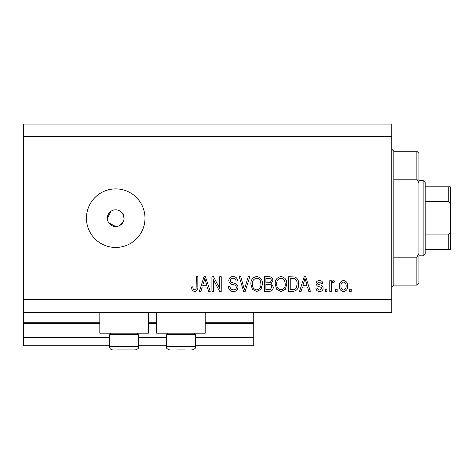 <?xml version="1.0" encoding="UTF-8"?>
<svg xmlns="http://www.w3.org/2000/svg" width="474" height="474" viewBox="0 0 474 474"><rect width="100%" height="100%" fill="white"/><g stroke="black" fill="none" stroke-linecap="round" stroke-linejoin="round"><path stroke-width="0.71" d="M23.7 136.625L391.749 136.625L391.749 124.075L23.7 124.075L23.7 345.742L109.441 345.742M138.716 345.742L166.321 345.742M195.596 345.742L253.732 345.742L253.732 337.375L195.596 337.375M23.7 337.375L109.441 337.375M138.716 337.375L166.321 337.375M205.212 323.576L253.732 323.576L253.732 337.375M253.732 323.576L253.732 322.741L205.212 322.741M23.7 322.741L99.818 322.741M148.332 322.741L156.698 322.741M253.732 312.283L253.732 322.741M148.332 312.283L148.332 333.192L99.818 333.192L99.818 312.283M156.698 312.283L156.698 333.192L205.212 333.192L205.212 312.283M108.759 222.827L115.709 226.542L117.351 226.382M115.709 209.816A8.366 8.366 0 0 0 107.349 218.182A8.366 8.366 0 0 0 115.709 226.542A8.366 8.366 0 0 0 124.075 218.182A8.366 8.366 0 0 0 115.709 209.816M111.07 211.22L107.349 218.182M115.709 188.901A29.275 29.275 0 0 0 86.434 218.182A29.275 29.275 0 0 0 115.709 247.458A29.275 29.275 0 0 0 144.991 218.182A29.275 29.275 0 0 0 115.709 188.901M123.915 219.818L124.075 218.182L122.665 213.531M23.7 312.283L391.749 312.283L391.749 136.625M213.424 279.719L213.424 291.368L211.908 291.368L211.908 276.733L213.525 276.733L219.699 288.399L219.699 276.733L221.222 276.733L221.222 291.368L219.592 291.368L213.424 279.719M237.948 287.297C237.681 290.058 236.141 291.48 233.338 291.563C230.263 291.368 228.628 289.721 228.444 286.616L229.967 286.426C230.163 288.577 231.33 289.715 233.469 289.851C235.228 289.863 236.218 289.027 236.431 287.345C235.975 285.638 234.754 284.72 232.775 284.572C230.394 284.187 229.072 282.848 228.823 280.555C229.049 277.977 230.465 276.638 233.072 276.543C235.856 276.68 237.356 278.137 237.569 280.916L236.052 281.106C235.91 279.275 234.938 278.327 233.125 278.256C231.472 278.226 230.542 279.002 230.346 280.59L230.826 282.071L235.691 283.802C237.178 284.489 237.93 285.656 237.948 287.297M249.798 276.733L245.188 291.368L243.612 291.368L239.24 276.733L240.804 276.733L244.317 289.661L248.216 276.733L249.798 276.733M256.677 291.563L252.358 289.264L250.876 284.246C250.705 279.891 252.636 277.326 256.683 276.543C260.653 277.302 262.584 279.808 262.472 284.068L260.984 289.324L256.677 291.563M281.011 291.563L276.692 289.264L275.21 284.246C275.033 279.891 276.97 277.326 281.017 276.543C284.987 277.302 286.918 279.808 286.806 284.068L285.318 289.324L281.011 291.563M302.406 287.001L301.126 291.368L299.544 291.368L304.219 276.733L305.7 276.733L310.381 291.368L308.799 291.368L307.519 287.001L302.406 287.001M351.252 289.282L351.252 291.368L349.735 291.368L349.735 289.282L351.252 289.282M23.7 299.734L391.749 299.734M347.643 285.941C347.839 289.11 346.476 290.983 343.555 291.563C340.676 290.995 339.313 289.158 339.467 286.047C339.301 282.925 340.664 281.088 343.555 280.537C346.405 281.076 347.768 282.877 347.643 285.941M337.186 289.282L337.186 291.368L335.663 291.368L335.663 289.282L337.186 289.282M331.29 285.852L331.29 291.368L329.774 291.368L329.774 280.727L331.29 280.727L331.29 282.421L333.092 280.537L334.526 281.106L333.957 282.628L332.926 282.433L331.563 283.677L331.29 285.852M326.918 289.282L326.918 291.368L325.401 291.368L325.401 289.282L326.918 289.282M323.12 288.127C322.954 290.337 321.751 291.48 319.523 291.563C317.379 291.451 316.17 290.307 315.897 288.139L317.414 287.949C317.568 289.282 318.303 289.981 319.624 290.041L321.597 288.388L321.248 287.422L319.814 286.835C317.699 286.574 316.454 285.49 316.087 283.571C316.282 281.574 317.408 280.561 319.458 280.537C321.491 280.572 322.646 281.586 322.93 283.576L321.408 283.766L319.512 282.054L317.604 283.357L318.084 284.24L319.79 284.85C321.84 285.111 322.948 286.201 323.12 288.127M298.596 283.973C298.857 288.305 296.997 290.769 293.027 291.368L288.707 291.368L288.707 276.733L295.166 277.006C297.69 278.534 298.833 280.857 298.596 283.973M273.308 287.072C273.184 289.916 271.709 291.344 268.882 291.368L264.373 291.368L264.373 276.733L268.912 276.733C271.371 276.745 272.71 277.971 272.929 280.412L271.294 283.482L273.308 287.072M202.22 287.001L200.94 291.368L199.358 291.368L204.033 276.733L205.515 276.733L210.195 291.368L208.613 291.368L207.334 287.001L202.22 287.001M194.53 291.563L192.243 290.526L191.372 287.001L192.894 286.806C192.705 288.393 193.274 289.407 194.601 289.851L196.118 288.743L196.319 276.733L197.836 276.733L197.836 286.669C198.132 289.436 197.03 291.066 194.53 291.563M118.915 225.908L123.441 221.382M343.514 282.054C341.653 282.605 340.806 283.932 340.99 286.041C340.806 288.192 341.677 289.525 343.591 290.041C345.457 289.484 346.298 288.151 346.121 286.041C346.298 283.896 345.433 282.569 343.514 282.054M304.284 281.029L302.904 285.289L307.022 285.289L304.966 278.256L304.284 281.029M290.23 278.445L290.23 289.661L292.843 289.661C294.585 289.792 295.8 289.081 296.493 287.528L297.074 283.95C297.281 281.74 296.546 280.004 294.869 278.736L290.23 278.445M281.029 278.256C277.93 278.884 276.496 280.892 276.733 284.27C276.638 287.416 278.054 289.276 280.999 289.851C284.027 289.235 285.455 287.297 285.289 284.021L284.649 280.715C283.926 279.168 282.723 278.351 281.029 278.256M265.896 278.445L265.896 282.818L270.079 282.676L271.406 280.655C271.211 278.949 270.204 278.214 268.385 278.445L265.896 278.445M265.896 284.524L265.896 289.661L270.387 289.478L271.792 287.084C271.626 285.253 270.595 284.4 268.699 284.524L265.896 284.524M256.695 278.256C253.596 278.884 252.162 280.892 252.399 284.27C252.304 287.416 253.726 289.276 256.665 289.851C259.693 289.235 261.121 287.297 260.955 284.021L260.315 280.715C259.598 279.168 258.389 278.351 256.695 278.256M204.098 281.029L202.718 285.289L206.83 285.289L204.774 278.256L204.098 281.029M137.294 333.192L138.716 334.614L109.441 334.614L109.441 346.577L138.716 346.577C138.112 347.377 140.049 348.194 135.368 349.925L116.758 349.925M130.463 349.925L133.929 349.925M120.337 349.925L127.82 349.925M184.7 349.925L177.217 349.925M194.174 333.192L195.596 334.614L166.321 334.614L166.321 346.577L195.596 346.577C194.992 347.377 196.929 348.194 192.248 349.925L190.809 349.925M393.841 179.166L416.842 179.166L416.842 151.259L393.841 151.259L393.841 285.099L391.749 287.191M416.842 257.192L418.933 253.483L418.933 283.008L416.842 285.099L416.842 257.192L393.841 257.192M416.842 151.259L418.933 153.351L418.933 182.875L416.842 179.166M418.933 253.483L418.933 182.875M423.116 180.541L425.208 182.632L425.208 253.732L423.116 255.818L423.116 180.541L418.933 180.541M450.3 186.809L448.208 186.809L450.3 186.809L450.3 249.549L448.208 249.549L448.208 234.908C449.885 233.777 450.578 232.082 450.3 229.825M450.3 206.534C450.578 204.276 449.879 202.576 448.208 201.45L448.208 186.809L425.208 186.809M425.208 201.45L448.208 201.45M425.208 234.908L448.208 234.908M425.208 249.549L448.208 249.549M448.848 249.549L450.3 249.549M450.3 237.207L450.3 218.182M23.7 323.576L99.818 323.576M148.332 323.576L156.698 323.576M109.441 346.577C109.636 348.609 110.75 349.723 112.782 349.925C110.75 349.723 109.636 348.609 109.441 346.577M138.716 334.614L138.716 346.577C138.112 347.377 140.049 348.194 135.368 349.925M110.863 333.192L109.441 334.614M195.596 334.614L195.596 346.577C194.992 347.377 196.929 348.194 192.248 349.925M166.321 346.577C166.919 347.377 164.988 348.194 169.662 349.925C164.988 348.194 166.919 347.377 166.321 346.577M167.743 333.192L166.321 334.614M393.841 151.259L391.749 149.168M416.842 285.099L393.841 285.099M423.116 255.818L418.933 255.818"/></g></svg>
